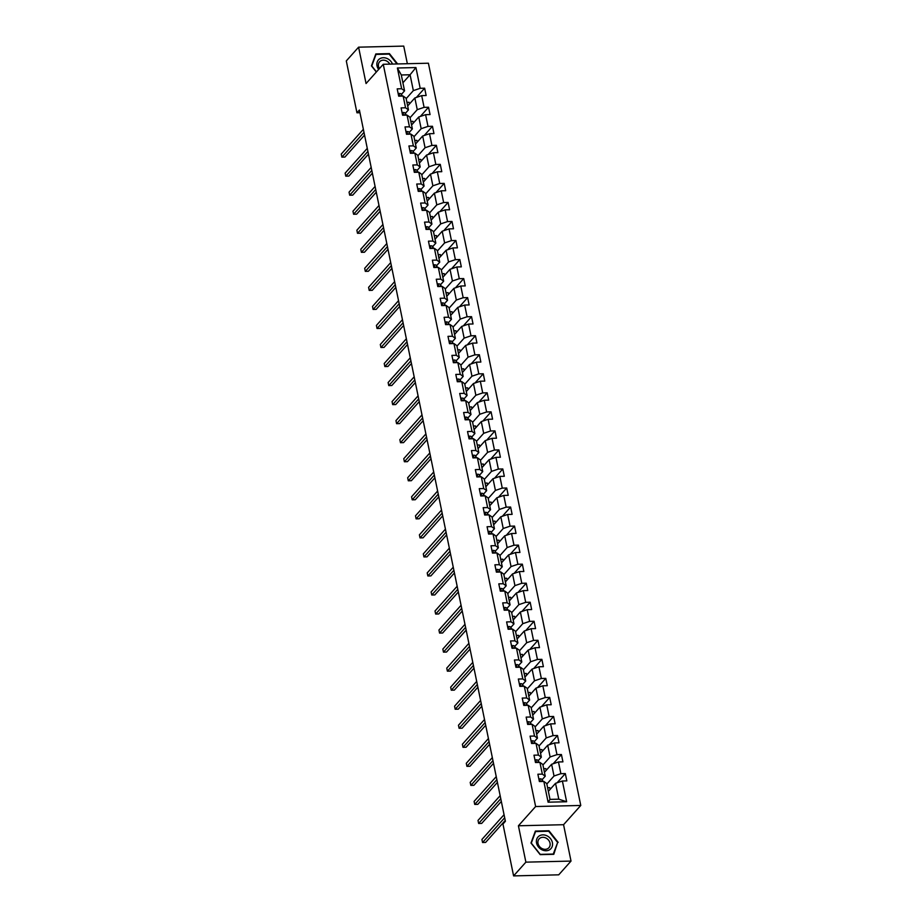 <?xml version="1.0" encoding="UTF-8"?>
<svg xmlns="http://www.w3.org/2000/svg" width="922" height="922" viewBox="0 0 922 922"><rect width="100%" height="100%" fill="white"/><g stroke="black" fill="none" stroke-linecap="round" stroke-linejoin="round"><path stroke-width="1.38" d="M407.351 63.722L403.732 46.1L358.589 47.172L346.303 60.921L356.952 112.784L359.96 112.715M580.768 805.459L428.407 63.215L383.264 64.286L535.624 806.531L580.768 805.459L563.561 824.706L518.418 825.778L525.886 862.151L571.018 861.079L563.561 824.706M571.018 861.079L558.732 874.828L513.6 875.9L525.886 862.151M402.914 82.784L410.083 74.763L401.3 74.97L404.562 90.829L401.646 88.743L397.198 88.858L398.696 96.176L403.156 96.072L405.553 107.782L401.105 107.897L402.603 115.215L407.063 115.112L409.46 126.821L405.012 126.925L406.51 134.255L410.97 134.151L413.367 145.86L408.919 145.964L410.417 153.294L414.877 153.179L417.274 164.9L412.826 165.003L414.324 172.333L418.784 172.218L421.193 183.939L416.732 184.043L418.242 191.361L422.691 191.257L425.1 202.978L420.639 203.082L422.149 210.4L426.598 210.297L429.007 222.018L424.546 222.121L426.056 229.44L430.505 229.336L432.914 241.057L428.453 241.161L429.963 248.479L434.412 248.375L436.821 260.096L432.36 260.2L433.87 267.518L438.319 267.415L440.728 279.124L436.279 279.239L437.777 286.558L442.226 286.454L444.635 298.163L440.186 298.279L441.684 305.597L446.133 305.493L448.541 317.203L444.093 317.306L445.591 324.636L450.051 324.532L452.448 336.242L448 336.346L449.498 343.675L453.958 343.56L456.355 355.281L451.907 355.385L453.405 362.715L457.865 362.6L460.262 374.32L455.814 374.424L457.312 381.743L461.772 381.639L464.169 393.36L459.721 393.464L461.231 400.782L465.679 400.678L468.088 412.399L463.628 412.503L465.137 419.821L469.586 419.717L471.995 431.438L467.535 431.542L469.044 438.86L473.493 438.757L475.902 450.478L471.442 450.581L472.951 457.9L477.4 457.796L479.809 469.505L475.349 469.621L476.858 476.939L481.307 476.835L483.716 488.545L479.267 488.648L480.765 495.978L485.214 495.875L487.623 507.584L483.174 507.688L484.672 515.018L489.121 514.914L491.53 526.623L487.081 526.727L488.579 534.057L493.028 533.942L495.437 545.663L490.988 545.766L492.486 553.096L496.946 552.981L499.344 564.702L494.895 564.806L496.393 572.124L500.853 572.02L503.251 583.741L498.802 583.845L500.3 591.163L504.76 591.06L507.158 602.781L502.709 602.884L504.207 610.203L508.667 610.099L511.065 621.82L506.616 621.924L508.126 629.242L512.574 629.138L514.983 640.848L510.523 640.963L512.033 648.281L516.481 648.178L518.89 659.887L514.43 660.002L515.94 667.321L520.388 667.217L522.797 678.926L518.337 679.03L519.847 686.36L524.295 686.256L526.704 697.966L522.244 698.069L523.754 705.399L528.202 705.295L530.611 717.005L526.162 717.109L527.661 724.438L532.109 724.323L534.518 736.044L530.069 736.148L531.568 743.478L536.016 743.363L538.425 755.083L533.976 755.187L535.475 762.506L539.935 762.402L542.332 774.123L537.883 774.226L539.382 781.545L543.842 781.441L548.094 802.186L566.638 801.748L558.79 799.178L555.54 783.32L548.36 791.353M401.646 88.743L397.394 67.998L415.937 67.56L420.19 88.305L424.639 88.201L416.41 97.421M566.638 801.748L562.385 781.003L566.834 780.899L565.324 773.57L560.876 773.685L558.467 761.964L562.927 761.86L561.417 754.53L556.969 754.645L554.56 742.925L559.02 742.821L557.51 735.502L553.062 735.606L550.653 723.885L555.113 723.782L553.603 716.463L549.155 716.567L546.746 704.846L551.206 704.742L549.696 697.424L545.248 697.528L542.839 685.807L547.288 685.703L545.789 678.385L541.341 678.488L538.932 666.779L543.381 666.664L541.882 659.345L537.434 659.449L535.025 647.74L539.474 647.624L537.975 640.306L533.527 640.41L531.118 628.7L535.567 628.597L534.068 621.267L529.608 621.37L527.211 609.661L531.66 609.557L530.162 602.227L525.701 602.331L523.304 590.622L527.753 590.518L526.255 583.188L521.794 583.303L519.397 571.582L523.846 571.479L522.348 564.16L517.887 564.264L515.49 552.543L519.939 552.439L518.429 545.121L513.98 545.225L511.572 533.504L516.032 533.4L514.522 526.082L510.073 526.185L507.665 514.464L512.125 514.361L510.615 507.042L506.166 507.146L503.758 495.425L508.218 495.321L506.708 488.003L502.26 488.107L499.851 476.397L504.311 476.282L502.801 468.964L498.353 469.068L495.944 457.358L500.392 457.243L498.894 449.924L494.446 450.028L492.037 438.319L496.485 438.215L494.987 430.885L490.539 430.989L488.13 419.28L492.579 419.176L491.08 411.846L486.632 411.961L484.223 400.24L488.672 400.136L487.173 392.807L482.713 392.922L480.316 381.201L484.765 381.097L483.266 373.779L478.806 373.883L476.409 362.162L480.858 362.058L479.359 354.74L474.899 354.843L472.502 343.122L476.951 343.019L475.452 335.7L470.992 335.804L468.583 324.083L473.044 323.979L471.534 316.661L467.085 316.765L464.676 305.044L469.137 304.94L467.627 297.622L463.178 297.725L460.77 286.016L465.23 285.901L463.72 278.582L459.271 278.686L456.863 266.977L461.323 266.861L459.813 259.543L455.364 259.647L452.956 247.937L457.416 247.834L455.906 240.504L451.457 240.607L449.049 228.898L453.497 228.794L451.999 221.464L447.55 221.58L445.142 209.859L449.59 209.755L448.092 202.425L443.643 202.54L441.235 190.819L445.683 190.716L444.185 183.397L439.725 183.501L437.328 171.78L441.776 171.676L440.278 164.358L435.818 164.462L433.421 152.741L437.869 152.637L436.371 145.319L431.911 145.422L429.514 133.702L433.962 133.598L432.464 126.279L428.004 126.383L425.607 114.662L430.055 114.559L428.546 107.24L424.097 107.344L421.688 95.634L426.148 95.519L424.639 88.201M513.6 875.9L502.951 824.038L505.406 821.283L359.407 110.041L356.952 112.784M403.156 96.072L406.06 98.158L408.469 109.868L405.311 113.406M407.674 105.972L414.842 97.951L417.251 109.66L410.071 117.693M408.469 109.868L405.553 107.782M421.688 95.634L414.842 97.951M424.097 107.344L417.251 109.66M407.063 115.112L409.967 117.198L412.376 128.907L409.218 132.445M411.581 125.012L418.761 116.979L421.158 128.7L413.978 136.733M412.376 128.907L409.46 126.821M425.607 114.662L418.761 116.979M428.004 126.383L421.158 128.7M410.97 134.151L413.874 136.226L416.283 147.946L413.125 151.485M415.488 144.051L422.668 136.018L425.065 147.739L417.885 155.772M416.283 147.946L413.367 145.86M429.514 133.702L422.668 136.018M431.911 145.422L425.065 147.739M414.877 153.179L417.793 155.265L420.19 166.986L417.032 170.512M419.395 163.09L426.575 155.057L428.972 166.778L421.803 174.811M420.19 166.986L417.274 164.9M433.421 152.741L426.575 155.057M435.818 164.462L428.972 166.778M418.784 172.218L421.7 174.304L424.097 186.025L420.939 189.552M423.302 182.13L430.482 174.097L432.879 185.818L425.71 193.839M424.097 186.025L421.193 183.939M437.328 171.78L430.482 174.097M439.725 183.501L432.879 185.818M422.691 191.257L425.607 193.343L428.004 205.064L424.846 208.591M427.209 201.169L434.389 193.136L436.798 204.857L429.617 212.878M428.004 205.064L425.1 202.978M441.235 190.819L434.389 193.136M443.643 202.54L436.798 204.857M426.598 210.297L429.514 212.383L431.911 224.104L428.753 227.63M431.116 220.208L438.296 212.175L440.704 223.885L433.524 231.918M431.911 224.104L429.007 222.018M445.142 209.859L438.296 212.175M447.55 221.58L440.704 223.885M430.505 229.336L433.421 231.422L435.829 243.131L432.672 246.67M435.023 239.247L442.203 231.215L444.611 242.924L437.431 250.957M435.829 243.131L432.914 241.057M449.049 228.898L442.203 231.215M451.457 240.607L444.611 242.924M434.412 248.375L437.328 250.461L439.736 262.171L436.579 265.709M438.93 258.287L446.11 250.254L448.518 261.963L441.338 269.996M439.736 262.171L436.821 260.096M452.956 247.937L446.11 250.254M455.364 259.647L448.518 261.963M438.319 267.415L441.235 269.501L443.643 281.21L440.486 284.748M442.837 277.315L450.017 269.293L452.425 281.003L445.245 289.035M443.643 281.21L440.728 279.124M456.863 266.977L450.017 269.293M459.271 278.686L452.425 281.003M442.226 286.454L445.142 288.54L447.55 300.249L444.392 303.787M446.744 296.354L453.924 288.332L456.332 300.042L449.152 308.075M447.55 300.249L444.635 298.163M460.77 286.016L453.924 288.332M463.178 297.725L456.332 300.042M446.133 305.493L449.049 307.579L451.457 319.289L448.299 322.827M450.662 315.393L457.831 307.36L460.239 319.081L453.059 327.114M451.457 319.289L448.541 317.203M464.676 305.044L457.831 307.36M467.085 316.765L460.239 319.081M450.051 324.532L452.956 326.607L455.364 338.328L452.206 341.866M454.569 334.432L461.738 326.4L464.146 338.12L456.966 346.153M455.364 338.328L452.448 336.242M468.583 324.083L461.738 326.4M470.992 335.804L464.146 338.12M453.958 343.56L456.863 345.646L459.271 357.367L456.113 360.894M458.476 353.472L465.656 345.439L468.053 357.16L460.873 365.193M459.271 357.367L456.355 355.281M472.502 343.122L465.656 345.439M474.899 354.843L468.053 357.16M457.865 362.6L460.77 364.686L463.178 376.407L460.02 379.933M462.383 372.511L469.563 364.478L471.96 376.199L464.78 384.22M463.178 376.407L460.262 374.32M476.409 362.162L469.563 364.478M478.806 373.883L471.96 376.199M461.772 381.639L464.688 383.725L467.085 395.446L463.927 398.972M466.29 391.55L473.47 383.517L475.867 395.238L468.699 403.26M467.085 395.446L464.169 393.36M480.316 381.201L473.47 383.517M482.713 392.922L475.867 395.238M465.679 400.678L468.595 402.764L470.992 414.485L467.834 418.012M470.197 410.59L477.377 402.557L479.774 414.266L472.606 422.299M470.992 414.485L468.088 412.399M484.223 400.24L477.377 402.557M486.632 411.961L479.774 414.266M469.586 419.717L472.502 421.803L474.899 433.513L471.741 437.051M474.104 429.629L481.284 421.596L483.693 433.305L476.513 441.338M474.899 433.513L471.995 431.438M488.13 419.28L481.284 421.596M490.539 430.989L483.693 433.305M473.493 438.757L476.409 440.843L478.818 452.552L475.66 456.09M478.011 448.668L485.191 440.635L487.6 452.345L480.42 460.378M478.818 452.552L475.902 450.478M492.037 438.319L485.191 440.635M494.446 450.028L487.6 452.345M477.4 457.796L480.316 459.882L482.725 471.591L479.567 475.13M481.918 467.696L489.098 459.675L491.507 471.384L484.327 479.417M482.725 471.591L479.809 469.505M495.944 457.358L489.098 459.675M498.353 469.068L491.507 471.384M481.307 476.835L484.223 478.921L486.632 490.631L483.474 494.169M485.825 486.735L493.005 478.702L495.414 490.423L488.234 498.456M486.632 490.631L483.716 488.545M499.851 476.397L493.005 478.702M502.26 488.107L495.414 490.423M485.214 495.875L488.13 497.949L490.539 509.67L487.381 513.208M489.732 505.775L496.912 497.742L499.321 509.463L492.141 517.496M490.539 509.67L487.623 507.584M503.758 495.425L496.912 497.742M506.166 507.146L499.321 509.463M489.121 514.914L492.037 516.988L494.446 528.709L491.288 532.236M493.65 524.814L500.819 516.781L503.228 528.502L496.048 536.535M494.446 528.709L491.53 526.623M507.665 514.464L500.819 516.781M510.073 526.185L503.228 528.502M493.028 533.942L495.944 536.028L498.353 547.749L495.195 551.275M497.557 543.853L504.726 535.82L507.135 547.541L499.955 555.574M498.353 547.749L495.437 545.663M511.572 533.504L504.726 535.82M513.98 545.225L507.135 547.541M496.946 552.981L499.851 555.067L502.26 566.788L499.102 570.315M501.464 562.893L508.633 554.86L511.042 566.581L503.861 574.602M502.26 566.788L499.344 564.702M515.49 552.543L508.633 554.86M517.887 564.264L511.042 566.581M500.853 572.02L503.758 574.106L506.166 585.827L503.009 589.354M505.371 581.932L512.551 573.899L514.949 585.62L507.768 593.641M506.166 585.827L503.251 583.741M519.397 571.582L512.551 573.899M521.794 583.303L514.949 585.62M504.76 591.06L507.676 593.146L510.073 604.867L506.916 608.393M509.278 600.971L516.458 592.938L518.856 604.648L511.687 612.681M510.073 604.867L507.158 602.781M523.304 590.622L516.458 592.938M525.701 602.331L518.856 604.648M508.667 610.099L511.583 612.185L513.98 623.894L510.823 627.433M513.185 620.01L520.365 611.978L522.762 623.687L515.594 631.72M513.98 623.894L511.065 621.82M527.211 609.661L520.365 611.978M529.608 621.37L522.762 623.687M512.574 629.138L515.49 631.224L517.887 642.934L514.73 646.472M517.092 639.038L524.272 631.017L526.681 642.726L519.501 650.759M517.887 642.934L514.983 640.848M531.118 628.7L524.272 631.017M533.527 640.41L526.681 642.726M516.481 648.178L519.397 650.264L521.794 661.973L518.637 665.511M520.999 658.078L528.179 650.056L530.588 661.766L523.408 669.798M521.794 661.973L518.89 659.887M535.025 647.74L528.179 650.056M537.434 659.449L530.588 661.766M520.388 667.217L523.304 669.303L525.713 681.012L522.555 684.55M524.906 677.117L532.086 669.084L534.495 680.805L527.315 688.838M525.713 681.012L522.797 678.926M538.932 666.779L532.086 669.084M541.341 678.488L534.495 680.805M524.295 686.256L527.211 688.331L529.62 700.052L526.462 703.59M528.813 696.156L535.993 688.123L538.402 699.844L531.222 707.877M529.62 700.052L526.704 697.966M542.839 685.807L535.993 688.123M545.248 697.528L538.402 699.844M528.202 705.295L531.118 707.37L533.527 719.091L530.369 722.618M532.72 715.195L539.9 707.162L542.309 718.883L535.129 726.916M533.527 719.091L530.611 717.005M546.746 704.846L539.9 707.162M549.155 716.567L542.309 718.883M532.109 724.323L535.025 726.409L537.434 738.13L534.276 741.657M536.627 734.235L543.807 726.202L546.216 737.923L539.036 745.956M537.434 738.13L534.518 736.044M550.653 723.885L543.807 726.202M553.062 735.606L546.216 737.923M536.016 743.363L538.932 745.449L541.341 757.169L538.183 760.696M540.546 753.274L547.714 745.241L550.123 756.962L542.943 764.983M541.341 757.169L538.425 755.083M554.56 742.925L547.714 745.241M556.969 754.645L550.123 756.962M539.935 762.402L542.839 764.488L545.248 776.209L542.09 779.735M544.453 772.313L551.621 764.28L554.03 776.001L546.85 784.023M545.248 776.209L542.332 774.123M558.467 761.964L551.621 764.28M560.876 773.685L554.03 776.001M543.842 781.441L546.746 783.527L550.008 799.397L548.094 802.186M562.385 781.003L555.54 783.32M358.589 47.172L366.057 83.545L383.264 64.286M518.418 825.778L535.624 806.531M550.008 799.397L558.79 799.178M404.562 90.829L401.404 94.367M406.164 98.654L413.344 90.621L410.083 74.763L415.937 67.56M401.3 74.97L397.394 67.998M420.19 88.305L413.344 90.621M550.1 789.393L549.743 787.676L547.61 787.722M565.324 773.57L557.095 782.79M546.193 770.366L545.836 768.637L543.703 768.683M561.417 754.53L553.188 763.75M542.286 751.326L541.929 749.598L539.796 749.644M557.51 735.502L549.282 744.711M538.379 732.287L538.022 730.558L535.889 730.604M553.603 716.463L545.363 725.672M534.472 713.248L534.115 711.519L531.982 711.565M549.696 697.424L541.456 706.644M530.565 694.208L530.208 692.48L528.076 692.537M545.789 678.385L537.549 687.605M526.646 675.169L526.301 673.44L524.169 673.498M541.882 659.345L533.642 668.565M522.739 656.13L522.394 654.401L520.262 654.459M537.975 640.306L529.735 649.526M518.832 637.09L518.475 635.362L516.343 635.419M534.068 621.267L525.828 630.487M514.925 618.051L514.568 616.334L512.436 616.38M530.162 602.227L521.921 611.447M511.019 599.012L510.661 597.295L508.529 597.341M526.255 583.188L518.014 592.408M507.112 579.984L506.754 578.255L504.622 578.301M522.348 564.16L514.107 573.369M503.205 560.945L502.847 559.216L500.715 559.262M518.429 545.121L510.2 554.329M499.298 541.906L498.94 540.177L496.808 540.223M514.522 526.082L506.293 535.29M495.391 522.866L495.033 521.137L492.901 521.184M510.615 507.042L502.375 516.262M491.484 503.827L491.126 502.098L488.994 502.156M506.708 488.003L498.468 497.223M487.577 484.788L487.219 483.059L485.087 483.116M502.801 468.964L494.561 478.184M483.658 465.748L483.312 464.02L481.18 464.077M498.894 449.924L490.654 459.144M479.751 446.709L479.405 444.98L477.273 445.038M494.987 430.885L486.747 440.105M475.844 427.67L475.498 425.952L473.355 425.999M491.08 411.846L482.84 421.066M471.937 408.642L471.58 406.913L469.448 406.959M487.173 392.807L478.933 402.027M468.03 389.603L467.673 387.874L465.541 387.92M483.266 373.779L475.026 382.987M464.123 370.563L463.766 368.835L461.634 368.881M479.359 354.74L471.119 363.948M460.216 351.524L459.859 349.795L457.727 349.841M475.452 335.7L467.212 344.909M456.309 332.485L455.952 330.756L453.82 330.802M471.534 316.661L463.305 325.881M452.402 313.445L452.045 311.717L449.913 311.774M467.627 297.622L459.398 306.842M448.495 294.406L448.138 292.677L446.006 292.735M463.72 278.582L455.48 287.802M444.588 275.367L444.231 273.638L442.099 273.696M459.813 259.543L451.573 268.763M440.681 256.328L440.324 254.599L438.192 254.656M455.906 240.504L447.666 249.724M436.763 237.288L436.417 235.571L434.285 235.617M451.999 221.464L443.759 230.684M432.856 218.26L432.51 216.532L430.378 216.578M448.092 202.425L439.852 211.645M428.949 199.221L428.603 197.492L426.46 197.539M444.185 183.397L435.945 192.606M425.042 180.182L424.685 178.453L422.553 178.499M440.278 164.358L432.038 173.567M421.135 161.143L420.778 159.414L418.646 159.46M436.371 145.319L428.131 154.539M417.228 142.103L416.871 140.375L414.739 140.421M432.464 126.279L424.224 135.499M413.321 123.064L412.964 121.335L410.832 121.393M428.546 107.24L420.317 116.46M409.414 104.025L409.057 102.296L406.925 102.354M558.167 842.374L548.947 830.757L535.359 831.079L530.98 843.019L540.188 854.636L553.788 854.314L557.361 843.284M397.624 63.952L389.43 53.614L375.83 53.937L371.451 65.877L376.337 72.031M538.944 779.378L539.866 778.836A3.55 1.302 -11.6 0 1 541.917 779.436L543.093 781.464M504.68 817.745L482.552 842.512L481.929 839.458L504.057 814.702M542.101 781.487A3.55 1.302 168.4 0 0 541.191 781.211L540.684 781.522M505.233 820.465L485.594 842.431L482.552 842.512M547.023 835.839A8.701 7.261 41.8 0 0 536.788 839.008A8.701 7.261 41.8 0 0 541.917 849.773A8.701 7.261 41.8 0 0 552.151 846.615A8.701 7.261 41.8 0 0 547.023 835.839M545.962 838.04A6.592 5.497 41.8 0 0 539.116 838.916A6.592 5.497 41.8 0 0 542.09 848.586A6.592 5.497 41.8 0 0 548.936 847.698A6.592 5.497 41.8 0 0 545.962 838.04M553.396 854.06L540.234 854.371L531.303 843.123L535.544 831.552L548.717 831.241L557.649 842.501L553.165 854.325M534.933 832.243L535.544 831.552M392.461 64.067A8.701 7.261 41.8 0 0 382.618 57.775A8.701 7.261 41.8 0 0 377.017 65.854A8.701 7.261 41.8 0 0 378.642 69.461M389.81 64.137A6.592 5.497 41.8 0 0 379.587 61.774A6.592 5.497 41.8 0 0 378.493 66.303A6.592 5.497 41.8 0 0 379.426 68.585M376.464 71.893L371.773 65.969L376.015 54.41L389.188 54.098L397.013 63.964M375.404 55.09L376.015 54.41M535.037 760.339L535.947 759.797A3.55 1.302 -11.6 0 1 538.01 760.396L539.186 762.425M500.773 798.706L478.645 823.473L478.011 820.419L500.15 795.663M538.194 762.448A3.55 1.302 168.4 0 0 537.284 762.171L536.777 762.482M501.326 801.425L481.687 823.404L478.645 823.473M531.118 741.3L532.04 740.769A3.55 1.302 -11.6 0 1 534.103 741.357L535.279 743.386M496.866 779.678L474.738 804.433L474.104 801.379L496.243 776.624M534.287 743.409A3.55 1.302 168.4 0 0 533.377 743.132L532.87 743.443M497.419 782.386L477.78 804.364L474.738 804.433M527.211 722.26L528.133 721.73A3.55 1.302 -11.6 0 1 530.196 722.318L531.372 724.346M492.959 760.638L470.831 785.394L470.197 782.34L492.325 757.584M530.38 724.369A3.55 1.302 168.4 0 0 529.47 724.093L528.963 724.404M493.512 763.347L473.873 785.325L470.831 785.394M523.304 703.221L524.226 702.691A3.55 1.302 -11.6 0 1 526.278 703.279L527.465 705.307M489.052 741.599L466.924 766.355L466.29 763.301L488.418 738.545M526.474 705.33A3.55 1.302 168.4 0 0 525.563 705.053L525.056 705.365M489.605 744.308L469.966 766.286L466.924 766.355M519.397 684.193L520.319 683.651A3.55 1.302 -11.6 0 1 522.371 684.239L523.546 686.268M485.145 722.56L463.005 747.316L462.383 744.261L484.511 719.506M522.567 686.291A3.55 1.302 168.4 0 0 521.656 686.014L521.149 686.325M485.698 725.28L466.059 747.246L463.005 747.316M515.49 665.154L516.412 664.612A3.55 1.302 -11.6 0 1 518.464 665.211L519.639 667.228M481.238 703.521L459.098 728.276L458.476 725.234L480.604 700.466M518.66 667.251A3.55 1.302 168.4 0 0 517.738 666.975L517.242 667.286M481.791 706.24L462.153 728.207L459.098 728.276M511.583 646.115L512.505 645.573A3.55 1.302 -11.6 0 1 514.557 646.172L515.732 648.189M477.319 684.481L455.191 709.237L454.569 706.194L476.697 681.427M514.753 648.212A3.55 1.302 168.4 0 0 513.831 647.936L513.335 648.247M477.884 687.201L458.246 709.168L455.191 709.237M507.676 627.075L508.598 626.534A3.55 1.302 -11.6 0 1 510.65 627.133L511.825 629.15M473.412 665.442L451.284 690.209L450.662 687.155L472.79 662.388M510.846 629.184A3.55 1.302 168.4 0 0 509.924 628.896L509.428 629.207M473.977 668.162L454.339 690.129L451.284 690.209M503.769 608.036L504.691 607.494A3.55 1.302 -11.6 0 1 506.743 608.094L507.918 610.122M469.505 646.403L447.377 671.17L446.755 668.116L468.883 643.36M506.927 610.145A3.55 1.302 168.4 0 0 506.017 609.857L505.521 610.18M470.07 649.123L450.432 671.089L447.377 671.17M499.862 588.997L500.784 588.455A3.55 1.302 -11.6 0 1 502.836 589.054L504.011 591.083M465.598 627.363L443.47 652.131L442.848 649.076L464.976 624.321M503.02 591.106A3.55 1.302 168.4 0 0 502.11 590.829L501.614 591.14M466.163 630.083L446.525 652.05L443.47 652.131M495.955 569.957L496.877 569.416A3.55 1.302 -11.6 0 1 498.929 570.015L500.104 572.043M461.692 608.324L439.563 633.091L438.941 630.037L461.069 605.281M499.113 572.066A3.55 1.302 168.4 0 0 498.203 571.79L497.696 572.101M462.245 611.044L442.618 633.022L439.563 633.091M492.048 550.918L492.959 550.388A3.55 1.302 -11.6 0 1 495.022 550.976L496.197 553.004M457.785 589.296L435.657 614.052L435.023 610.998L457.162 586.242M495.206 553.027A3.55 1.302 168.4 0 0 494.296 552.751L493.789 553.062M458.338 592.005L438.699 613.983L435.657 614.052M488.13 531.879L489.052 531.349A3.55 1.302 -11.6 0 1 491.115 531.936L492.29 533.965M453.878 570.257L431.75 595.013L431.116 591.959L453.255 567.203M491.299 533.988A3.55 1.302 168.4 0 0 490.389 533.711L489.882 534.022M454.431 572.965L434.792 594.944L431.75 595.013M484.223 512.839L485.145 512.309A3.55 1.302 -11.6 0 1 487.208 512.897L488.383 514.925M449.971 551.218L427.843 575.973L427.209 572.919L449.337 548.164M487.392 514.949A3.55 1.302 168.4 0 0 486.482 514.672L485.975 514.983M450.524 553.926L430.885 575.904L427.843 575.973M480.316 493.812L481.238 493.27A3.55 1.302 -11.6 0 1 483.289 493.869L484.476 495.886M446.064 532.178L423.936 556.934L423.302 553.892L445.43 529.124M483.485 495.909A3.55 1.302 168.4 0 0 482.575 495.633L482.068 495.944M446.617 534.898L426.978 556.865L423.936 556.934M476.409 474.772L477.331 474.231A3.55 1.302 -11.6 0 1 479.382 474.83L480.569 476.847M442.157 513.139L420.017 537.895L419.395 534.852L441.523 510.085M479.578 476.87A3.55 1.302 168.4 0 0 478.668 476.593L478.161 476.905M442.71 515.859L423.071 537.826L420.017 537.895M472.502 455.733L473.424 455.191A3.55 1.302 -11.6 0 1 475.475 455.791L476.651 457.808M438.25 494.1L416.11 518.856L415.488 515.813L437.616 491.046M475.671 457.831A3.55 1.302 168.4 0 0 474.761 457.554L474.254 457.865M438.803 496.82L419.164 518.786L416.11 518.856M468.595 436.694L469.517 436.152A3.55 1.302 -11.6 0 1 471.568 436.751L472.744 438.768M434.331 475.061L412.203 499.828L411.581 496.774L433.709 472.006M471.764 438.803A3.55 1.302 168.4 0 0 470.842 438.515L470.347 438.826M434.896 477.78L415.257 499.747L412.203 499.828M464.688 417.654L465.61 417.113A3.55 1.302 -11.6 0 1 467.661 417.712L468.837 419.74M430.424 456.021L408.296 480.788L407.674 477.734L429.802 452.979M467.857 419.764A3.55 1.302 168.4 0 0 466.935 419.475L466.44 419.798M430.989 458.741L411.35 480.708L408.296 480.788M460.781 398.615L461.703 398.074A3.55 1.302 -11.6 0 1 463.754 398.673L464.93 400.701M426.517 436.982L404.389 461.749L403.767 458.695L425.895 433.939M463.95 400.724A3.55 1.302 168.4 0 0 463.028 400.448L462.533 400.759M427.082 439.702L407.443 461.668L404.389 461.749M456.874 379.576L457.796 379.046A3.55 1.302 -11.6 0 1 459.848 379.634L461.023 381.662M422.61 417.954L400.482 442.71L399.86 439.656L421.988 414.9M460.032 381.685A3.55 1.302 168.4 0 0 459.121 381.408L458.626 381.72M423.175 420.663L403.536 442.641L400.482 442.71M452.967 360.537L453.889 360.006A3.55 1.302 -11.6 0 1 455.941 360.594L457.116 362.623M418.703 398.915L396.575 423.671L395.953 420.616L418.081 395.861M456.125 362.646A3.55 1.302 168.4 0 0 455.214 362.369L454.719 362.68M419.268 401.623L399.629 423.601L396.575 423.671M449.06 341.497L449.982 340.967A3.55 1.302 -11.6 0 1 452.034 341.555L453.209 343.583M414.796 379.876L392.668 404.631L392.046 401.577L414.174 376.821M452.218 343.606A3.55 1.302 168.4 0 0 451.307 343.33L450.8 343.641M415.349 382.584L395.711 404.562L392.668 404.631M445.153 322.458L446.064 321.928A3.55 1.302 -11.6 0 1 448.127 322.516L449.302 324.544M410.889 360.836L388.761 385.592L388.127 382.538L410.267 357.782M448.311 324.567A3.55 1.302 168.4 0 0 447.401 324.29L446.893 324.602M411.443 363.545L391.804 385.523L388.761 385.592M441.235 303.43L442.157 302.889A3.55 1.302 -11.6 0 1 444.22 303.488L445.395 305.505M406.982 341.797L384.854 366.553L384.22 363.51L406.36 338.743M444.404 305.528A3.55 1.302 168.4 0 0 443.494 305.251L442.986 305.562M407.536 344.517L387.897 366.483L384.854 366.553M437.328 284.391L438.25 283.849A3.55 1.302 -11.6 0 1 440.313 284.449L441.488 286.465M403.075 322.758L380.947 347.513L380.313 344.471L402.441 319.704M440.497 286.488A3.55 1.302 168.4 0 0 439.587 286.212L439.079 286.523M403.629 325.478L383.99 347.444L380.947 347.513M433.421 265.352L434.343 264.81A3.55 1.302 -11.6 0 1 436.394 265.409L437.581 267.426M399.168 303.718L377.04 328.474L376.407 325.431L398.535 300.664M436.59 267.449A3.55 1.302 168.4 0 0 435.68 267.173L435.172 267.484M399.722 306.438L380.083 328.405L377.04 328.474M429.514 246.312L430.436 245.771A3.55 1.302 -11.6 0 1 432.487 246.37L433.674 248.398M395.261 284.679L373.122 309.446L372.5 306.392L394.628 281.636M432.683 248.421A3.55 1.302 168.4 0 0 431.773 248.133L431.266 248.444M395.815 287.399L376.176 309.366L373.122 309.446M425.607 227.273L426.529 226.731A3.55 1.302 -11.6 0 1 428.58 227.331L429.756 229.359M391.354 265.64L369.215 290.407L368.593 287.353L390.721 262.597M428.776 229.382A3.55 1.302 168.4 0 0 427.854 229.105L427.359 229.417M391.908 268.36L372.269 290.326L369.215 290.407M421.7 208.234L422.622 207.692A3.55 1.302 -11.6 0 1 424.673 208.291L425.849 210.32M387.436 246.6L365.308 271.368L364.686 268.314L386.814 243.558M424.869 210.343A3.55 1.302 168.4 0 0 423.947 210.066L423.452 210.377M388.001 249.32L368.362 271.287L365.308 271.368M417.793 189.194L418.715 188.664A3.55 1.302 -11.6 0 1 420.766 189.252L421.942 191.28M383.529 227.573L361.401 252.328L360.779 249.274L382.907 224.519M420.962 191.303A3.55 1.302 168.4 0 0 420.04 191.027L419.545 191.338M384.094 230.281L364.455 252.259L361.401 252.328M413.886 170.155L414.808 169.625A3.55 1.302 -11.6 0 1 416.859 170.213L418.035 172.241M379.622 208.533L357.494 233.289L356.872 230.235L379 205.479M417.044 172.264A3.55 1.302 168.4 0 0 416.133 171.988L415.638 172.299M380.187 211.242L360.548 233.22L357.494 233.289M409.979 151.116L410.901 150.586A3.55 1.302 -11.6 0 1 412.952 151.173L414.128 153.202M375.715 189.494L353.587 214.25L352.965 211.196L375.093 186.44M413.137 153.225A3.55 1.302 168.4 0 0 412.226 152.948L411.731 153.259M376.28 192.202L356.641 214.181L353.587 214.25M406.072 132.077L406.994 131.546A3.55 1.302 -11.6 0 1 409.045 132.134L410.221 134.163M371.808 170.455L349.68 195.21L349.058 192.156L371.186 167.401M409.23 134.186A3.55 1.302 168.4 0 0 408.319 133.909L407.812 134.22M372.361 173.175L352.734 195.141L349.68 195.21M402.165 113.049L403.087 112.507A3.55 1.302 -11.6 0 1 405.138 113.106L406.314 115.123M367.901 151.415L345.773 176.171L345.139 173.129L367.279 148.361M405.323 115.146A3.55 1.302 168.4 0 0 404.412 114.87L403.905 115.181M368.454 154.135L348.816 176.102L345.773 176.171M398.246 94.009L399.168 93.468A3.55 1.302 -11.6 0 1 401.231 94.067L402.407 96.084M363.994 132.376L341.866 157.132L341.232 154.089L363.372 129.322M401.416 96.107A3.55 1.302 168.4 0 0 400.505 95.83L399.998 96.142M364.547 135.096L344.909 157.063L341.866 157.132M539.808 778.871L540.35 781.522M541.917 779.436L542.332 781.476M535.901 759.832L536.443 762.482M538.01 760.396L538.425 762.436M531.994 740.792L532.536 743.455M534.103 741.357L534.518 743.397M528.087 721.753L528.629 724.415M530.196 722.318L530.611 724.369M524.169 702.725L524.722 705.376M526.278 703.279L526.704 705.33M520.262 683.686L520.815 686.337M522.371 684.239L522.797 686.291M516.355 664.647L516.908 667.298M518.464 665.211L518.89 667.251M512.448 645.607L512.989 648.258M514.557 646.172L514.983 648.212M508.541 626.568L509.082 629.219M510.65 627.133L511.065 629.173M504.634 607.529L505.175 610.18M506.743 608.094L507.158 610.134M500.727 588.49L501.268 591.14M502.836 589.054L503.251 591.094M496.82 569.45L497.361 572.101M498.929 570.015L499.344 572.055M492.913 550.411L493.454 553.073M495.022 550.976L495.437 553.016M489.006 531.372L489.547 534.034M491.115 531.936L491.53 533.988M485.099 512.344L485.64 514.995M487.208 512.897L487.623 514.949M481.192 493.305L481.733 495.955M483.289 493.869L483.716 495.909M477.273 474.265L477.827 476.916M479.382 474.83L479.809 476.87M473.366 455.226L473.92 457.877M475.475 455.791L475.902 457.831M469.459 436.187L470.013 438.837M471.568 436.751L471.995 438.791M465.552 417.147L466.094 419.798M467.661 417.712L468.088 419.752M461.645 398.108L462.187 400.759M463.754 398.673L464.169 400.713M457.738 379.069L458.28 381.72M459.848 379.634L460.262 381.673M453.831 360.029L454.373 362.692M455.941 360.594L456.355 362.634M449.924 340.99L450.466 343.652M452.034 341.555L452.448 343.606M446.018 321.962L446.559 324.613M448.127 322.516L448.541 324.567M442.111 302.923L442.652 305.574M444.22 303.488L444.635 305.528M438.204 283.884L438.745 286.535M440.313 284.449L440.728 286.488M434.285 264.845L434.838 267.495M436.394 265.409L436.821 267.449M430.378 245.805L430.931 248.456M432.487 246.37L432.914 248.41M426.471 226.766L427.024 229.417M428.58 227.331L429.007 229.371M422.564 207.727L423.106 210.377M424.673 208.291L425.1 210.331M418.657 188.687L419.199 191.338M420.766 189.252L421.181 191.292M414.75 169.648L415.292 172.31M416.859 170.213L417.274 172.253M410.843 150.609L411.385 153.271M412.952 151.173L413.367 153.225M406.936 131.581L407.478 134.232M409.045 132.134L409.46 134.186M403.029 112.542L403.571 115.192M405.138 113.106L405.553 115.146M399.122 93.502L399.664 96.153M401.231 94.067L401.646 96.107"/></g></svg>
